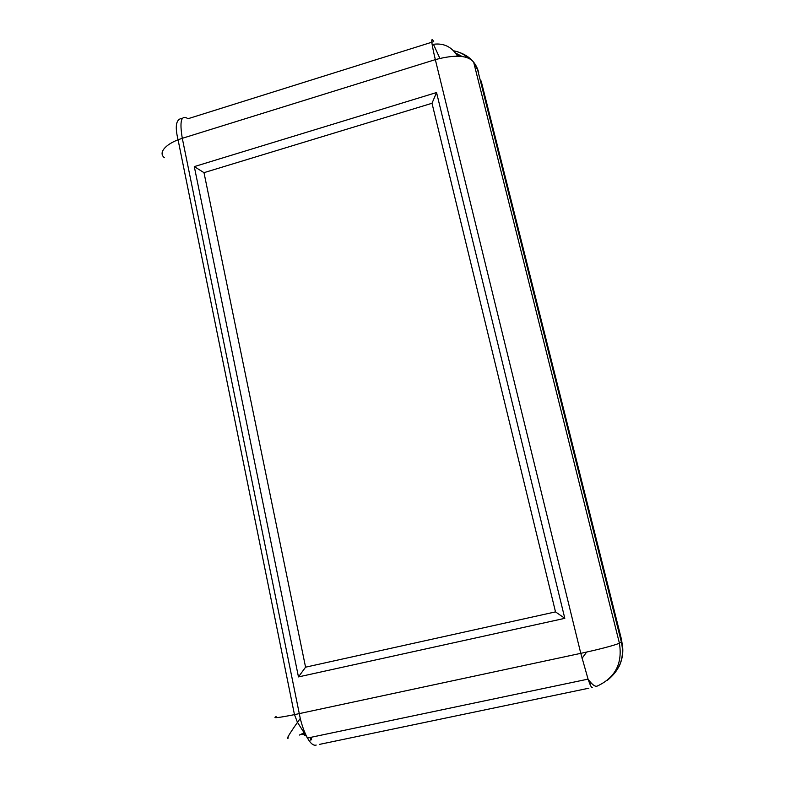 <?xml version="1.0" encoding="UTF-8"?>
<svg xmlns="http://www.w3.org/2000/svg" width="785" height="785" viewBox="0 0 785 785"><rect width="100%" height="100%" fill="white"/><g stroke="black" fill="none" stroke-linecap="round" stroke-linejoin="round"><path stroke-width="1.18" d="M164.399 157.707C158.02 152.682 165.586 144.607 178.067 139.769L182.297 138.307C179.382 120.89 181.296 114.365 188.017 118.721L433.722 41.625C430.651 36.139 431.191 42.145 435.332 59.631C455.339 54.351 468.115 55.215 473.679 62.241L477.682 69.993L621.377 642.081L619.365 643.003C618.659 644.132 603.38 648.341 586.63 652.06L580.782 653.346L588.063 679.123C590.114 685.128 591.507 687.925 592.233 687.493M473.679 62.241L619.365 643.003C622.75 663.286 615.391 677.632 597.287 686.051L597.287 686.051C595.207 687.022 592.135 684.706 588.063 679.123L307.465 738.047C304.511 732.562 302.107 726.027 300.262 718.442L182.297 138.307L435.332 59.631L580.782 653.346L294.463 714.635L178.067 139.769C174.682 125.894 176.115 118.751 182.375 118.349M276.084 716.617C272.218 718.491 278.341 717.833 294.463 714.635L297.476 722.347L300.262 718.442M432.152 44.686L433.438 44.294L439.875 58.365M457.567 56.157C451.807 46.845 443.76 42.89 433.438 44.294M455.035 52.723L462.09 56.471M299.399 735.054L303.501 733.102M621.377 642.081C624.801 657.408 620.003 670.253 607.001 680.595M303.638 733.308L301.46 734.338L304.462 734.632M305.277 735.496L304.649 735.555M316.208 745.063C313.5 745.897 310.585 743.552 307.465 738.047L297.476 722.347C288.801 734.76 285.779 739.951 288.419 737.929M319.318 744.415L588.858 688.2M564.808 618.335L436.548 92.532L194.297 166.606L298.467 676.915L564.808 618.335L555.505 611.888L432.005 103.277L203.992 172.661L194.297 166.606M436.548 92.532L432.005 103.277M298.467 676.915L305.571 667.181L555.505 611.888M203.992 172.661L305.571 667.181M481.254 81.385L621.514 639.559M481.146 80.983L621.524 639.618L622.593 646.869M591.39 683.215L590.781 683.264M619.316 666.072C622.976 657.673 623.761 649.509 621.661 641.581M478.732 72.691C476.161 62.564 469.244 55.647 457.989 51.928M453.22 50.731C458.842 51.682 463.69 54.018 467.752 57.747M459.441 56.226L456.703 54.881M586.63 652.06L582.038 658.34M311.645 739.872L311.115 737.272M588.554 680.526L588.279 679.417M310.104 737.488L310.634 740.078"/></g></svg>
